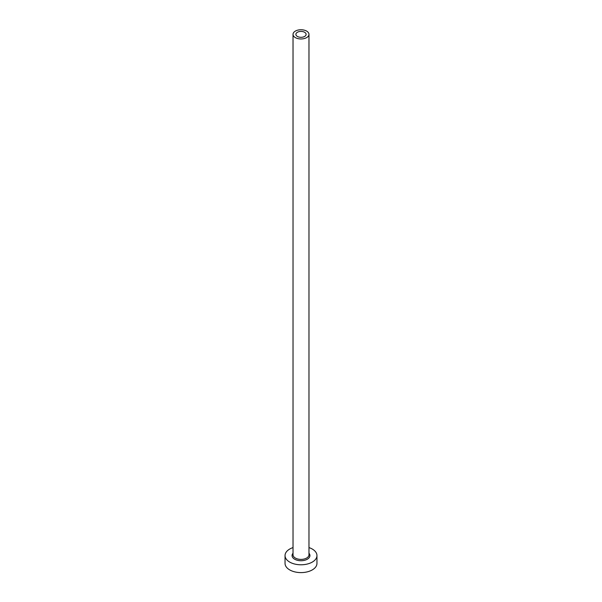 <?xml version="1.0" encoding="UTF-8"?>
<svg xmlns="http://www.w3.org/2000/svg" width="602" height="602" viewBox="0 0 602 602"><rect width="100%" height="100%" fill="white"/><g stroke="black" fill="none" stroke-linecap="round" stroke-linejoin="round"><path stroke-width="0.9" d="M304.612 32.275A5.109 2.95 0 0 0 299.043 31.635A5.109 2.95 0 0 0 295.891 34.359A5.109 2.95 0 0 0 297.388 36.444A5.109 2.95 0 0 0 302.957 37.083A5.109 2.95 0 0 0 306.109 34.359A5.109 2.95 0 0 0 304.612 32.275M295.356 37.61A7.976 4.605 0 0 0 304.055 38.611A7.976 4.605 0 0 0 308.976 34.359A7.976 4.605 0 0 0 306.644 31.101A7.976 4.605 0 0 0 297.945 30.1A7.976 4.605 0 0 0 293.023 34.359A7.976 4.605 0 0 0 295.356 37.61M293.023 547.587A15.961 9.211 0 0 0 285.039 555.571A15.961 9.211 0 0 0 289.712 562.087A15.961 9.211 0 0 0 307.11 564.082A15.961 9.211 0 0 0 316.961 555.571A15.961 9.211 0 0 0 312.287 549.054A15.961 9.211 0 0 0 308.976 547.587M285.039 555.571L285.039 563.389A15.961 9.211 0 0 0 289.712 569.906A15.961 9.211 0 0 0 307.11 571.9A15.961 9.211 0 0 0 316.961 563.389L316.961 555.571M308.976 553.246A8.94 5.162 180 0 1 306.237 559.747A8.94 5.162 180 0 1 294.679 559.22A8.94 5.162 180 0 1 293.023 553.246M293.023 34.359L293.023 554.788A7.976 4.605 0 0 0 295.356 558.046A7.976 4.605 0 0 0 304.055 559.047A7.976 4.605 0 0 0 308.976 554.788L308.976 34.359"/></g></svg>

